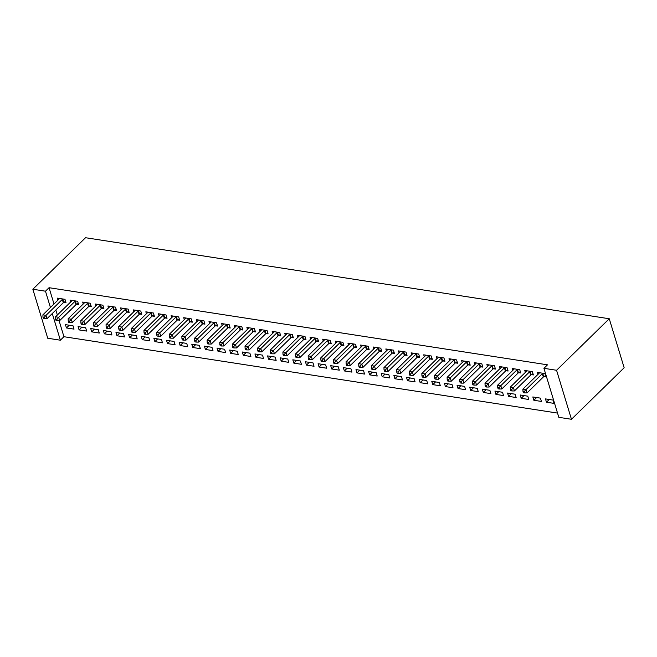<?xml version="1.0" encoding="UTF-8"?>
<svg xmlns="http://www.w3.org/2000/svg" width="657" height="657" viewBox="0 0 657 657"><rect width="100%" height="100%" fill="white"/><g stroke="black" fill="none" stroke-linecap="round" stroke-linejoin="round"><path stroke-width="0.99" d="M59.048 320.591L63.943 336.713L557.53 413.081M63.943 336.713L60.37 340.203L47.739 338.248L32.85 289.244L45.481 291.199L50.425 307.476M53.997 303.977L49.053 287.7L547.503 364.824L543.93 368.314L558.82 417.326L571.459 419.281L624.15 367.756L609.261 318.752L85.541 237.719L32.85 289.244M86.667 331.079L85.665 327.769L78.084 326.595L79.086 329.904L86.667 331.079M76.573 304.265L78.618 304.585L77.616 301.276L70.036 300.101L70.619 302.031M111.936 334.988L110.926 331.678L103.346 330.504L104.356 333.813L111.936 334.988M101.843 308.174L103.888 308.494L102.878 305.185L95.298 304.01L95.889 305.94M137.198 338.897L136.188 335.579L128.608 334.413L129.618 337.723L137.198 338.897M127.105 312.083L129.15 312.404L128.14 309.094L120.56 307.919L121.151 309.849M162.46 342.806L161.458 339.488L153.878 338.322L154.88 341.632L162.46 342.806M152.367 315.992L154.411 316.313L153.41 313.003L145.829 311.829L146.412 313.759M187.721 346.715L186.719 343.397L179.139 342.231L180.141 345.541L187.721 346.715M177.628 319.902L179.673 320.222L178.671 316.912L171.091 315.738L171.674 317.668M212.991 350.624L211.981 347.307L204.401 346.14L205.411 349.45L212.991 350.624M202.898 323.811L204.943 324.131L203.933 320.821L196.353 319.647L196.944 321.577M238.253 354.525L237.243 351.216L229.663 350.041L230.673 353.359L238.253 354.525M228.16 327.72L230.205 328.04L229.194 324.73L221.614 323.556L222.206 325.486M263.514 358.435L262.513 355.125L254.932 353.951L255.934 357.268L263.514 358.435M253.421 331.629L255.466 331.949L254.456 328.631L246.884 327.465L247.467 329.395M288.776 362.344L287.774 359.034L280.194 357.86L281.196 361.178L288.776 362.344M278.683 335.538L280.728 335.858L279.726 332.541L272.146 331.374L272.729 333.304M314.046 366.253L313.036 362.943L305.456 361.769L306.466 365.087L314.046 366.253M303.945 339.447L305.99 339.768L304.988 336.45L297.407 335.284L297.991 337.213M339.308 370.162L338.298 366.852L330.717 365.678L331.728 368.996L339.308 370.162M329.214 343.356L331.259 343.677L330.249 340.359L322.669 339.193L323.26 341.123M364.569 374.071L363.567 370.762L355.987 369.587L356.989 372.897L364.569 374.071M354.476 347.266L356.521 347.586L355.511 344.268L347.939 343.102L348.522 345.032M389.831 377.98L388.829 374.671L381.249 373.496L382.251 376.806L389.831 377.98M379.738 351.175L381.783 351.487L380.781 348.177L373.201 347.003L373.784 348.933M415.093 381.889L414.091 378.58L406.511 377.405L407.521 380.715L415.093 381.889M404.999 355.084L407.044 355.396L406.042 352.086L398.462 350.912L399.045 352.842M440.362 385.799L439.352 382.489L431.772 381.315L432.782 384.624L440.362 385.799M430.269 358.993L432.314 359.305L431.304 355.995L423.724 354.821L424.315 356.751M465.624 389.708L464.614 386.398L457.042 385.224L458.044 388.533L465.624 389.708M455.531 362.902L457.576 363.214L456.566 359.905L448.994 358.73L449.577 360.66M490.886 393.617L489.884 390.307L482.304 389.133L483.306 392.443L490.886 393.617M480.793 366.811L482.838 367.123L481.836 363.814L474.255 362.639L474.839 364.569M516.147 397.526L515.145 394.216L507.565 393.042L508.575 396.352L516.147 397.526M506.054 370.72L508.099 371.033L507.097 367.723L499.517 366.549L500.1 368.478M541.417 401.435L540.407 398.126L532.827 396.951L533.837 400.261L541.417 401.435M531.324 374.63L533.369 374.942L532.359 371.632L524.779 370.458L525.37 372.388M55.845 310.047L57.348 315.007M543.955 376.584L546 376.896L544.99 373.587L537.41 372.412L538.001 374.342M554.048 403.39L553.038 400.08L545.458 398.906L546.468 402.215L554.048 403.39M518.693 372.675L520.738 372.987L519.728 369.677L512.148 368.503L512.739 370.433M528.786 399.481L527.776 396.171L520.196 394.997L521.206 398.306L528.786 399.481M493.423 368.766L495.468 369.078L494.466 365.768L486.886 364.594L487.469 366.524M503.517 395.571L502.515 392.262L494.935 391.087L495.936 394.397L503.517 395.571M468.162 364.857L470.207 365.169L469.205 361.859L461.625 360.685L462.208 362.615M478.255 391.662L477.253 388.353L469.673 387.178L470.675 390.488L478.255 391.662M442.9 360.948L444.945 361.26L443.935 357.95L436.355 356.776L436.946 358.706M452.993 387.753L451.983 384.444L444.403 383.269L445.413 386.579L452.993 387.753M417.638 357.038L419.683 357.351L418.673 354.041L411.093 352.866L411.684 354.796M427.732 383.844L426.722 380.534L419.141 379.36L420.152 382.67L427.732 383.844M392.369 353.129L394.414 353.441L393.412 350.132L385.831 348.957L386.415 350.887M402.462 379.935L401.46 376.625L393.88 375.451L394.89 378.76L402.462 379.935M367.107 349.22L369.152 349.532L368.15 346.223L360.57 345.048L361.153 346.986M377.2 376.026L376.198 372.716L368.618 371.542L369.62 374.851L377.2 376.026M341.845 345.311L343.89 345.631L342.88 342.313L335.3 341.147L335.891 343.077M351.938 372.117L350.928 368.807L343.356 367.633L344.358 370.942L351.938 372.117M316.584 341.402L318.629 341.722L317.618 338.404L310.038 337.238L310.63 339.168M326.677 368.207L325.667 364.898L318.087 363.723L319.097 367.041L326.677 368.207M291.314 337.493L293.359 337.813L292.357 334.495L284.777 333.329L285.36 335.259M301.407 364.298L300.405 360.989L292.825 359.814L293.835 363.132L301.407 364.298M266.052 333.584L268.097 333.904L267.095 330.586L259.515 329.42L260.098 331.35M276.145 360.389L275.143 357.08L267.563 355.905L268.565 359.223L276.145 360.389M240.791 329.674L242.835 329.995L241.825 326.685L234.245 325.511L234.836 327.441M250.884 356.48L249.874 353.17L242.302 351.996L243.304 355.314L250.884 356.48M215.529 325.765L217.574 326.086L216.564 322.776L208.983 321.602L209.575 323.531M225.622 352.579L224.612 349.261L217.032 348.095L218.042 351.405L225.622 352.579M190.259 321.856L192.304 322.176L191.302 318.867L183.722 317.692L184.305 319.622M200.352 348.67L199.35 345.352L191.77 344.186L192.78 347.496L200.352 348.67M164.997 317.947L167.042 318.267L166.04 314.958L158.46 313.783L159.043 315.713M175.09 344.761L174.089 341.443L166.508 340.277L167.51 343.586L175.09 344.761M139.736 314.038L141.781 314.358L140.77 311.048L133.199 309.874L133.782 311.804M149.829 340.852L148.819 337.534L141.247 336.368L142.249 339.677L149.829 340.852M114.474 310.129L116.519 310.449L115.509 307.139L107.929 305.965L108.52 307.895M124.567 336.942L123.557 333.625L115.977 332.458L116.987 335.768L124.567 336.942M89.204 306.219L91.249 306.54L90.247 303.23L82.667 302.056L83.25 303.986M99.297 333.033L98.295 329.724L90.715 328.549L91.725 331.859L99.297 333.033M63.943 302.319L65.987 302.631L64.986 299.321L57.405 298.147L57.988 300.077M74.036 329.124L73.034 325.815L65.454 324.64L66.456 327.95L74.036 329.124M52.273 313.537L60.37 340.203M49.053 287.7L45.481 291.199M543.93 368.314L556.561 370.269L609.261 318.752M571.459 419.281L556.561 370.269M549.252 399.489L546.468 402.215M536.621 397.534L533.837 400.261M523.99 395.58L521.206 398.306M511.36 393.625L508.575 396.352M498.729 391.671L495.936 394.397M486.098 389.716L483.306 392.443M473.467 387.77L470.675 390.488M460.828 385.815L458.044 388.533M448.197 383.86L445.413 386.579M435.566 381.906L432.782 384.624M422.936 379.951L420.152 382.67M410.305 377.997L407.521 380.715M397.674 376.042L394.89 378.76M385.043 374.088L382.251 376.806M372.412 372.133L369.62 374.851M359.773 370.178L356.989 372.897M347.142 368.224L344.358 370.942M334.512 366.269L331.728 368.996M321.881 364.315L319.097 367.041M309.25 362.36L306.466 365.087M296.619 360.406L293.835 363.132M283.988 358.451L281.196 361.178M271.357 356.496L268.565 359.223M258.718 354.542L255.934 357.268M246.088 352.587L243.304 355.314M233.457 350.633L230.673 353.359M220.826 348.678L218.042 351.405M208.195 346.724L205.411 349.45M195.564 344.769L192.78 347.496M182.933 342.814L180.141 345.541M170.303 340.86L167.51 343.586M157.672 338.905L154.88 341.632M145.033 336.951L142.249 339.677M132.402 334.996L129.618 337.723M119.771 333.042L116.987 335.768M107.14 331.087L104.356 333.813M94.509 329.132L91.725 331.859M81.879 327.178L79.086 329.904M69.248 325.223L66.456 327.95M542.945 373.266L542.739 373.39A1.601 0.797 -16.9 0 0 542.321 373.702L526.06 389.593L522.906 389.1L539.159 373.209A1.601 0.797 -16.9 0 0 539.397 372.872L539.454 372.733M545.614 375.64L543.75 376.699A1.601 0.797 -16.9 0 0 543.323 377.011L527.07 392.902L526.06 389.593L524.253 391.572L522.988 391.375L523.391 392.705L524.656 392.894L524.253 391.572M524.656 392.894L527.07 392.902M522.906 389.1L522.988 391.375M530.314 371.312L530.109 371.435A1.601 0.797 -16.9 0 0 529.682 371.747L513.429 387.638L510.275 387.145L526.528 371.254A1.601 0.797 -16.9 0 0 526.766 370.918L526.824 370.778M532.983 373.685L531.119 374.745A1.601 0.797 -16.9 0 0 530.692 375.057L514.439 390.948L513.429 387.638L511.622 389.617L510.358 389.42L510.76 390.751L512.025 390.948L511.622 389.617M512.025 390.948L514.439 390.948M510.275 387.145L510.358 389.42M517.683 369.357L517.478 369.48A1.601 0.797 -16.9 0 0 517.051 369.792L500.798 385.684L497.636 385.191L513.897 369.3A1.601 0.797 -16.9 0 0 514.135 368.963L514.193 368.823M520.352 371.731L518.488 372.79A1.601 0.797 -16.9 0 0 518.061 373.102L501.808 388.993L500.798 385.684L498.992 387.663L497.727 387.466L498.129 388.796L499.394 388.993L498.992 387.663M499.394 388.993L501.808 388.993M497.636 385.191L497.727 387.466M505.052 367.411L504.847 367.526A1.601 0.797 -16.9 0 0 504.42 367.838L488.167 383.729L485.006 383.236L501.266 367.345A1.601 0.797 -16.9 0 0 501.505 367.008L501.562 366.869M507.721 369.776L505.849 370.835A1.601 0.797 -16.9 0 0 505.43 371.148L489.169 387.039L488.167 383.729L486.361 385.708L485.096 385.511L485.498 386.842L486.763 387.039L486.361 385.708M486.763 387.039L489.169 387.039M485.006 383.236L485.096 385.511M492.422 365.456L492.216 365.571A1.601 0.797 -16.9 0 0 491.789 365.883L475.537 381.774L472.375 381.282L488.636 365.391A1.601 0.797 -16.9 0 0 488.874 365.054L488.931 364.914M495.091 367.821L493.218 368.881A1.601 0.797 -16.9 0 0 492.799 369.193L476.539 385.084L475.537 381.774L473.73 383.754L472.465 383.557L472.868 384.887L474.132 385.084L473.73 383.754M474.132 385.084L476.539 385.084M472.375 381.282L472.465 383.557M479.791 363.502L479.585 363.617A1.601 0.797 -16.9 0 0 479.158 363.929L462.906 379.82L459.744 379.327L475.997 363.436A1.601 0.797 -16.9 0 0 476.243 363.099L476.3 362.96M482.46 365.867L480.587 366.926A1.601 0.797 -16.9 0 0 480.16 367.238L463.908 383.13L462.906 379.82L461.099 381.799L459.834 381.61L460.237 382.932L461.501 383.13L461.099 381.799M461.501 383.13L463.908 383.13M459.744 379.327L459.834 381.61M467.16 361.547L466.955 361.662A1.601 0.797 -16.9 0 0 466.527 361.974L450.275 377.865L447.113 377.373L463.366 361.481A1.601 0.797 -16.9 0 0 463.612 361.145L463.67 361.005M469.821 363.912L467.956 364.972A1.601 0.797 -16.9 0 0 467.529 365.284L451.277 381.175L450.275 377.865L448.468 379.845L447.203 379.656L447.606 380.978L448.871 381.175L448.468 379.845M448.871 381.175L451.277 381.175M447.113 377.373L447.203 379.656M454.521 359.593L454.316 359.708A1.601 0.797 -16.9 0 0 453.897 360.02L437.636 375.911L434.482 375.426L450.735 359.527A1.601 0.797 -16.9 0 0 450.981 359.19L451.039 359.05M457.19 361.958L455.326 363.017A1.601 0.797 -16.9 0 0 454.899 363.329L438.646 379.22L437.636 375.911L435.829 377.89L434.573 377.701L434.975 379.023L436.232 379.22L435.829 377.89M436.232 379.22L438.646 379.22M434.482 375.426L434.573 377.701M441.89 357.638L441.685 357.753A1.601 0.797 -16.9 0 0 441.266 358.065L425.005 373.956L421.851 373.472L438.104 357.572A1.601 0.797 -16.9 0 0 438.35 357.236L438.4 357.096M444.559 360.003L442.695 361.063A1.601 0.797 -16.9 0 0 442.268 361.375L426.015 377.266L425.005 373.956L423.198 375.935L421.934 375.747L422.336 377.069L423.601 377.266L423.198 375.935M423.601 377.266L426.015 377.266M421.851 373.472L421.934 375.747M429.259 355.683L429.054 355.798A1.601 0.797 -16.9 0 0 428.627 356.11L412.374 372.002L409.221 371.517L425.473 355.618A1.601 0.797 -16.9 0 0 425.711 355.281L425.769 355.141M431.928 358.049L430.064 359.108A1.601 0.797 -16.9 0 0 429.637 359.42L413.384 375.311L412.374 372.002L410.568 373.981L409.303 373.792L409.705 375.114L410.97 375.311L410.568 373.981M410.97 375.311L413.384 375.311M409.221 371.517L409.303 373.792M416.628 353.729L416.423 353.844A1.601 0.797 -16.9 0 0 415.996 354.156L399.743 370.047L396.59 369.562L412.842 353.663A1.601 0.797 -16.9 0 0 413.081 353.326L413.138 353.187M419.297 356.094L417.433 357.153A1.601 0.797 -16.9 0 0 417.006 357.465L400.754 373.357L399.743 370.047L397.937 372.026L396.672 371.837L397.074 373.16L398.339 373.357L397.937 372.026M398.339 373.357L400.754 373.357M396.59 369.562L396.672 371.837M403.998 351.774L403.792 351.889A1.601 0.797 -16.9 0 0 403.365 352.201L387.113 368.092L383.951 367.608L400.212 351.709A1.601 0.797 -16.9 0 0 400.45 351.372L400.507 351.232M406.667 354.139L404.794 355.199A1.601 0.797 -16.9 0 0 404.375 355.511L388.115 371.402L387.113 368.092L385.306 370.072L384.041 369.883L384.444 371.205L385.708 371.402L385.306 370.072M385.708 371.402L388.115 371.402M383.951 367.608L384.041 369.883M391.367 349.82L391.161 349.935A1.601 0.797 -16.9 0 0 390.734 350.247L374.482 366.138L371.32 365.653L387.581 349.754A1.601 0.797 -16.9 0 0 387.819 349.417L387.876 349.278M394.036 352.185L392.163 353.244A1.601 0.797 -16.9 0 0 391.744 353.556L375.484 369.448L374.482 366.138L372.675 368.117L371.41 367.928L371.813 369.25L373.077 369.448L372.675 368.117M373.077 369.448L375.484 369.448M371.32 365.653L371.41 367.928M378.736 347.865L378.531 347.98A1.601 0.797 -16.9 0 0 378.103 348.292L361.851 364.183L358.689 363.699L374.942 347.799A1.601 0.797 -16.9 0 0 375.188 347.463L375.246 347.323M381.405 350.23L379.532 351.29A1.601 0.797 -16.9 0 0 379.105 351.602L362.853 367.493L361.851 364.183L360.044 366.163L358.779 365.974L359.182 367.296L360.447 367.493L360.044 366.163M360.447 367.493L362.853 367.493M358.689 363.699L358.779 365.974M366.105 345.911L365.9 346.025A1.601 0.797 -16.9 0 0 365.473 346.338L349.22 362.229L346.058 361.744L362.311 345.845A1.601 0.797 -16.9 0 0 362.557 345.508L362.615 345.368M368.774 348.276L366.902 349.335A1.601 0.797 -16.9 0 0 366.475 349.647L350.222 365.538L349.22 362.229L347.413 364.216L346.149 364.019L346.551 365.341L347.816 365.538L347.413 364.216M347.816 365.538L350.222 365.538M346.058 361.744L346.149 364.019M353.466 343.956L353.261 344.071A1.601 0.797 -16.9 0 0 352.842 344.383L336.581 360.274L333.428 359.79L349.68 343.89A1.601 0.797 -16.9 0 0 349.926 343.554L349.984 343.414M356.135 346.321L354.271 347.381A1.601 0.797 -16.9 0 0 353.844 347.693L337.591 363.584L336.581 360.274L334.774 362.262L333.518 362.064L333.92 363.387L335.177 363.584L334.774 362.262M335.177 363.584L337.591 363.584M333.428 359.79L333.518 362.064M340.835 342.001L340.63 342.116A1.601 0.797 -16.9 0 0 340.211 342.428L323.95 358.32L320.797 357.835L337.049 341.936A1.601 0.797 -16.9 0 0 337.296 341.599L337.345 341.459M343.504 344.367L341.64 345.426A1.601 0.797 -16.9 0 0 341.213 345.738L324.96 361.629L323.95 358.32L322.144 360.307L320.887 360.11L321.289 361.432L322.546 361.629L322.144 360.307M322.546 361.629L324.96 361.629M320.797 357.835L320.887 360.11M328.204 340.047L327.999 340.162A1.601 0.797 -16.9 0 0 327.572 340.474L311.319 356.365L308.166 355.88L324.418 339.981A1.601 0.797 -16.9 0 0 324.657 339.644L324.714 339.505M330.873 342.412L329.009 343.471A1.601 0.797 -16.9 0 0 328.582 343.783L312.33 359.675L311.319 356.365L309.513 358.352L308.248 358.155L308.65 359.478L309.915 359.675L309.513 358.352M309.915 359.675L312.33 359.675M308.166 355.88L308.248 358.155M315.574 338.092L315.368 338.207A1.601 0.797 -16.9 0 0 314.941 338.519L298.689 354.41L295.535 353.926L311.788 338.035A1.601 0.797 -16.9 0 0 312.026 337.69L312.083 337.55M318.243 340.457L316.378 341.517A1.601 0.797 -16.9 0 0 315.951 341.829L299.699 357.72L298.689 354.41L296.882 356.398L295.617 356.201L296.02 357.523L297.284 357.72L296.882 356.398M297.284 357.72L299.699 357.72M295.535 353.926L295.617 356.201M302.943 336.138L302.737 336.253A1.601 0.797 -16.9 0 0 302.31 336.565L286.058 352.456L282.896 351.971L299.157 336.08A1.601 0.797 -16.9 0 0 299.395 335.735L299.452 335.596M305.612 338.503L303.739 339.562A1.601 0.797 -16.9 0 0 303.32 339.874L287.06 355.774L286.058 352.456L284.251 354.443L282.986 354.246L283.389 355.568L284.653 355.766L284.251 354.443M284.653 355.766L287.06 355.774M282.896 351.971L282.986 354.246M290.312 334.183L290.107 334.298A1.601 0.797 -16.9 0 0 289.68 334.61L273.427 350.501L270.265 350.017L286.526 334.126A1.601 0.797 -16.9 0 0 286.764 333.781L286.822 333.641M292.981 336.548L291.108 337.608A1.601 0.797 -16.9 0 0 290.69 337.92L274.429 353.819L273.427 350.501L271.62 352.489L270.356 352.292L270.758 353.614L272.023 353.811L271.62 352.489M272.023 353.811L274.429 353.819M270.265 350.017L270.356 352.292M277.681 332.228L277.476 332.343A1.601 0.797 -16.9 0 0 277.049 332.656L260.796 348.547L257.634 348.062L273.887 332.171A1.601 0.797 -16.9 0 0 274.133 331.826L274.191 331.686M280.35 334.594L278.478 335.653A1.601 0.797 -16.9 0 0 278.059 335.965L261.798 351.865L260.796 348.547L258.989 350.534L257.725 350.337L258.127 351.659L259.392 351.856L258.989 350.534M259.392 351.856L261.798 351.865M257.634 348.062L257.725 350.337M265.05 330.274L264.845 330.389A1.601 0.797 -16.9 0 0 264.418 330.701L248.165 346.592L245.004 346.108L261.256 330.216A1.601 0.797 -16.9 0 0 261.502 329.871L261.56 329.732M267.719 332.639L265.847 333.699A1.601 0.797 -16.9 0 0 265.42 334.011L249.167 349.91L248.165 346.592L246.359 348.58L245.094 348.382L245.496 349.705L246.761 349.902L246.359 348.58M246.761 349.902L249.167 349.91M245.004 346.108L245.094 348.382M252.419 328.319L252.206 328.434A1.601 0.797 -16.9 0 0 251.787 328.746L235.526 344.638L232.373 344.153L248.625 328.262A1.601 0.797 -16.9 0 0 248.872 327.917L248.929 327.777M255.08 330.685L253.216 331.744A1.601 0.797 -16.9 0 0 252.789 332.056L236.536 347.955L235.526 344.638L233.72 346.625L232.463 346.428L232.865 347.75L234.122 347.947L233.72 346.625M234.122 347.947L236.536 347.955M232.373 344.153L232.463 346.428M239.78 326.365L239.575 326.48A1.601 0.797 -16.9 0 0 239.156 326.792L222.895 342.683L219.742 342.198L235.994 326.307A1.601 0.797 -16.9 0 0 236.241 325.962L236.29 325.823M242.449 328.73L240.585 329.789A1.601 0.797 -16.9 0 0 240.158 330.101L223.906 346.001L222.895 342.683L221.089 344.67L219.832 344.473L220.235 345.796L221.491 345.993L221.089 344.67M221.491 345.993L223.906 346.001M219.742 342.198L219.832 344.473M227.15 324.41L226.944 324.525A1.601 0.797 -16.9 0 0 226.525 324.837L210.265 340.728L207.111 340.244L223.364 324.353A1.601 0.797 -16.9 0 0 223.602 324.008L223.659 323.868M229.819 326.775L227.954 327.835A1.601 0.797 -16.9 0 0 227.527 328.147L211.275 344.046L210.265 340.728L208.458 342.716L207.193 342.519L207.596 343.841L208.86 344.038L208.458 342.716M208.86 344.038L211.275 344.046M207.111 340.244L207.193 342.519M214.519 322.456L214.313 322.571A1.601 0.797 -16.9 0 0 213.886 322.883L197.634 338.774L194.48 338.289L210.733 322.398A1.601 0.797 -16.9 0 0 210.971 322.053L211.028 321.914M217.188 324.821L215.324 325.88A1.601 0.797 -16.9 0 0 214.896 326.192L198.644 342.092L197.634 338.774L195.827 340.761L194.562 340.564L194.965 341.886L196.229 342.083L195.827 340.761M196.229 342.083L198.644 342.092M194.48 338.289L194.562 340.564M201.888 320.501L201.683 320.616A1.601 0.797 -16.9 0 0 201.256 320.928L185.003 336.819L181.841 336.335L198.102 320.444A1.601 0.797 -16.9 0 0 198.34 320.099L198.398 319.959M204.557 322.874L202.685 323.926A1.601 0.797 -16.9 0 0 202.266 324.238L186.005 340.137L185.003 336.819L183.196 338.807L181.932 338.61L182.334 339.932L183.599 340.129L183.196 338.807M183.599 340.129L186.005 340.137M181.841 336.335L181.932 338.61M189.257 318.546L189.052 318.661A1.601 0.797 -16.9 0 0 188.625 318.974L172.372 334.865L169.21 334.38L185.471 318.489A1.601 0.797 -16.9 0 0 185.709 318.144L185.767 318.004M191.926 320.92L190.054 321.971A1.601 0.797 -16.9 0 0 189.635 322.283L173.374 338.183L172.372 334.865L170.565 336.852L169.301 336.655L169.703 337.977L170.968 338.174L170.565 336.852M170.968 338.174L173.374 338.183M169.21 334.38L169.301 336.655M176.626 316.592L176.421 316.707A1.601 0.797 -16.9 0 0 175.994 317.019L159.741 332.918L156.58 332.426L172.84 316.534A1.601 0.797 -16.9 0 0 173.078 316.189L173.136 316.05M179.295 318.965L177.423 320.025A1.601 0.797 -16.9 0 0 177.004 320.329L160.743 336.228L159.741 332.918L157.935 334.898L156.67 334.7L157.072 336.023L158.337 336.22L157.935 334.898M158.337 336.22L160.743 336.228M156.58 332.426L156.67 334.7M163.995 314.637L163.79 314.752A1.601 0.797 -16.9 0 0 163.363 315.064L147.111 330.964L143.949 330.471L160.201 314.58A1.601 0.797 -16.9 0 0 160.448 314.235L160.505 314.095M166.664 317.011L164.792 318.07A1.601 0.797 -16.9 0 0 164.365 318.382L148.112 334.273L147.111 330.964L145.304 332.943L144.039 332.746L144.441 334.068L145.706 334.265L145.304 332.943M145.706 334.265L148.112 334.273M143.949 330.471L144.039 332.746M151.365 312.683L151.159 312.798A1.601 0.797 -16.9 0 0 150.732 313.11L134.471 329.009L131.318 328.516L147.57 312.625A1.601 0.797 -16.9 0 0 147.817 312.28L147.874 312.141M154.025 315.056L152.161 316.116A1.601 0.797 -16.9 0 0 151.734 316.428L135.482 332.319L134.471 329.009L132.673 330.988L131.408 330.791L131.811 332.113L133.075 332.311L132.673 330.988M133.075 332.311L135.482 332.319M131.318 328.516L131.408 330.791M138.726 310.728L138.52 310.843A1.601 0.797 -16.9 0 0 138.101 311.155L121.841 327.055L118.687 326.562L134.94 310.671A1.601 0.797 -16.9 0 0 135.186 310.326L135.235 310.186M141.395 313.102L139.53 314.161A1.601 0.797 -16.9 0 0 139.103 314.473L122.851 330.364L121.841 327.055L120.034 329.034L118.777 328.837L119.18 330.159L120.436 330.356L120.034 329.034M120.436 330.356L122.851 330.364M118.687 326.562L118.777 328.837M126.095 308.774L125.889 308.889A1.601 0.797 -16.9 0 0 125.471 309.201L109.21 325.1L106.056 324.607L122.309 308.716A1.601 0.797 -16.9 0 0 122.547 308.371L122.604 308.232M128.764 311.147L126.9 312.206A1.601 0.797 -16.9 0 0 126.473 312.518L110.22 328.41L109.21 325.1L107.403 327.079L106.138 326.882L106.541 328.204L107.805 328.401L107.403 327.079M107.805 328.401L110.22 328.41M106.056 324.607L106.138 326.882M113.464 306.819L113.259 306.934A1.601 0.797 -16.9 0 0 112.832 307.246L96.579 323.145L93.425 322.653L109.678 306.762A1.601 0.797 -16.9 0 0 109.916 306.417L109.974 306.277M116.133 309.192L114.269 310.252A1.601 0.797 -16.9 0 0 113.842 310.564L97.589 326.455L96.579 323.145L94.772 325.125L93.508 324.928L93.91 326.25L95.175 326.447L94.772 325.125M95.175 326.447L97.589 326.455M93.425 322.653L93.508 324.928M100.833 304.864L100.628 304.979A1.601 0.797 -16.9 0 0 100.201 305.291L83.948 321.191L80.786 320.698L97.047 304.807A1.601 0.797 -16.9 0 0 97.285 304.462L97.343 304.322M103.502 307.238L101.638 308.297A1.601 0.797 -16.9 0 0 101.211 308.609L84.958 324.501L83.948 321.191L82.141 323.17L80.877 322.973L81.279 324.295L82.544 324.492L82.141 323.17M82.544 324.492L84.958 324.501M80.786 320.698L80.877 322.973M88.202 302.91L87.997 303.025A1.601 0.797 -16.9 0 0 87.57 303.337L71.317 319.236L68.156 318.744L84.416 302.852A1.601 0.797 -16.9 0 0 84.654 302.516L84.712 302.376M90.871 305.283L88.999 306.343A1.601 0.797 -16.9 0 0 88.58 306.655L72.319 322.546L71.317 319.236L69.511 321.216L68.246 321.018L68.648 322.349L69.913 322.538L69.511 321.216M69.913 322.538L72.319 322.546M68.156 318.744L68.246 321.018M75.571 300.955L75.366 301.07A1.601 0.797 -16.9 0 0 74.939 301.382L58.687 317.282L55.525 316.789L71.785 300.898A1.601 0.797 -16.9 0 0 72.024 300.561L72.081 300.421M78.24 303.329L76.368 304.388A1.601 0.797 -16.9 0 0 75.949 304.7L59.688 320.591L58.687 317.282L56.88 319.261L55.615 319.064L56.017 320.394L57.282 320.583L56.88 319.261M57.282 320.583L59.688 320.591M55.525 316.789L55.615 319.064M62.941 299.001L62.735 299.116A1.601 0.797 -16.9 0 0 62.308 299.428L46.056 315.327L42.894 314.834L59.146 298.943A1.601 0.797 -16.9 0 0 59.393 298.607L59.45 298.467M65.61 301.374L63.737 302.434A1.601 0.797 -16.9 0 0 63.31 302.746L47.058 318.637L46.056 315.327L44.249 317.306L42.984 317.109L43.387 318.44L44.651 318.629L44.249 317.306M44.651 318.629L47.058 318.637M42.894 314.834L42.984 317.109M542.739 373.39L543.75 376.699M542.321 373.702L543.323 377.011M530.109 371.435L531.119 374.745M529.682 371.747L530.692 375.057M517.478 369.48L518.488 372.79M517.051 369.792L518.061 373.102M504.847 367.526L505.849 370.835M504.42 367.838L505.43 371.148M492.216 365.571L493.218 368.881M491.789 365.883L492.799 369.193M479.585 363.617L480.587 366.926M479.158 363.929L480.16 367.238M466.955 361.662L467.956 364.972M466.527 361.974L467.529 365.284M454.316 359.708L455.326 363.017M453.897 360.02L454.899 363.329M441.685 357.753L442.695 361.063M441.266 358.065L442.268 361.375M429.054 355.798L430.064 359.108M428.627 356.11L429.637 359.42M416.423 353.844L417.433 357.153M415.996 354.156L417.006 357.465M403.792 351.889L404.794 355.199M403.365 352.201L404.375 355.511M391.161 349.935L392.163 353.244M390.734 350.247L391.744 353.556M378.531 347.98L379.532 351.29M378.103 348.292L379.105 351.602M365.9 346.025L366.902 349.335M365.473 346.338L366.475 349.647M353.261 344.071L354.271 347.381M352.842 344.383L353.844 347.693M340.63 342.116L341.64 345.426M340.211 342.428L341.213 345.738M327.999 340.162L329.009 343.471M327.572 340.474L328.582 343.783M315.368 338.207L316.378 341.517M314.941 338.519L315.951 341.829M302.737 336.253L303.739 339.562M302.31 336.565L303.32 339.874M290.107 334.298L291.108 337.608M289.68 334.61L290.69 337.92M277.476 332.343L278.478 335.653M277.049 332.656L278.059 335.965M264.845 330.389L265.847 333.699M264.418 330.701L265.42 334.011M252.206 328.434L253.216 331.744M251.787 328.746L252.789 332.056M239.575 326.48L240.585 329.789M239.156 326.792L240.158 330.101M226.944 324.525L227.954 327.835M226.525 324.837L227.527 328.147M214.313 322.571L215.324 325.88M213.886 322.883L214.896 326.192M201.683 320.616L202.685 323.926M201.256 320.928L202.266 324.238M189.052 318.661L190.054 321.971M188.625 318.974L189.635 322.283M176.421 316.707L177.423 320.025M175.994 317.019L177.004 320.329M163.79 314.752L164.792 318.07M163.363 315.064L164.365 318.382M151.159 312.798L152.161 316.116M150.732 313.11L151.734 316.428M138.52 310.843L139.53 314.161M138.101 311.155L139.103 314.473M125.889 308.889L126.9 312.206M125.471 309.201L126.473 312.518M113.259 306.934L114.269 310.252M112.832 307.246L113.842 310.564M100.628 304.979L101.638 308.297M100.201 305.291L101.211 308.609M87.997 303.025L88.999 306.343M87.57 303.337L88.58 306.655M75.366 301.07L76.368 304.388M74.939 301.382L75.949 304.7M62.735 299.116L63.737 302.434M62.308 299.428L63.31 302.746"/></g></svg>

